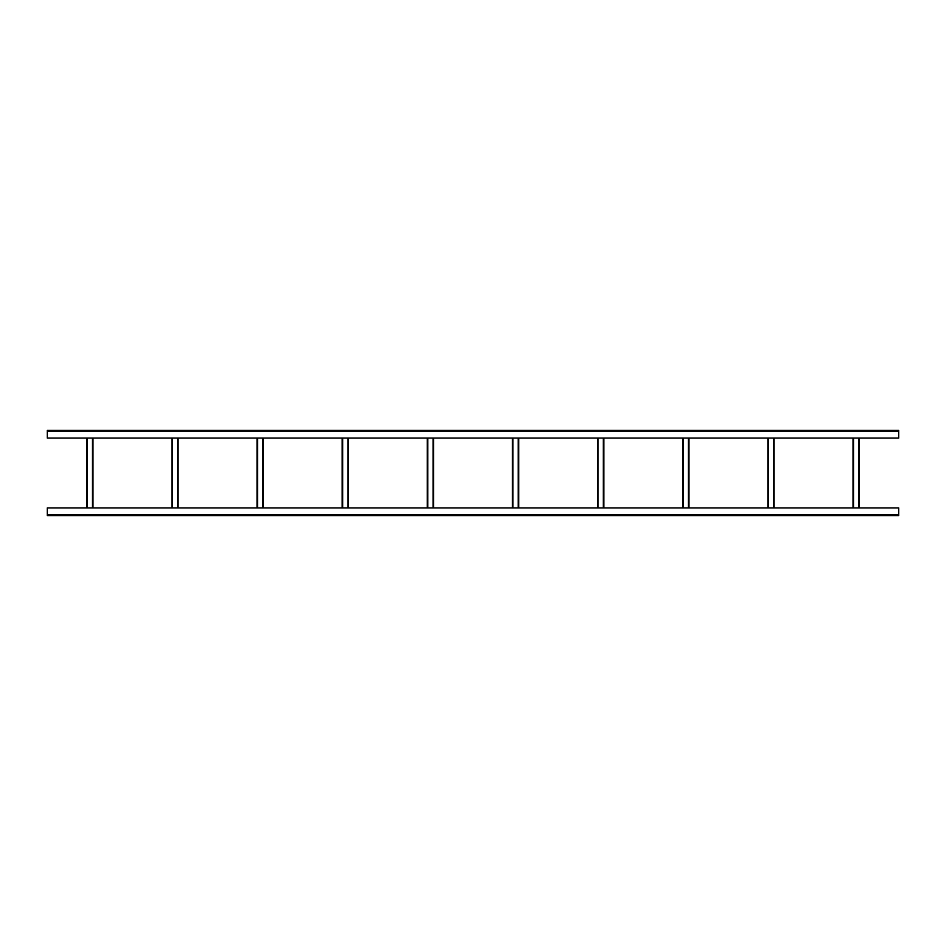 <?xml version="1.0" encoding="UTF-8"?>
<svg xmlns="http://www.w3.org/2000/svg" width="946" height="946" viewBox="0 0 946 946"><rect width="100%" height="100%" fill="white"/><g stroke="black" fill="none" stroke-linecap="round" stroke-linejoin="round"><path stroke-width="1.42" d="M898.7 431.069L898.7 438.093L47.3 438.093L47.3 430.43L898.7 430.43L898.7 431.069L47.3 431.069M47.3 514.931L47.3 507.907L898.7 507.907L898.7 515.57L47.3 515.57L47.3 514.931L898.7 514.931M853.008 438.093L853.008 507.907M859.252 507.907L859.252 438.093M767.868 438.093L767.868 507.907M774.112 507.907L774.112 438.093M682.728 438.093L682.728 507.907M688.972 507.907L688.972 438.093M597.588 438.093L597.588 507.907M603.832 507.907L603.832 438.093M512.448 438.093L512.448 507.907M518.692 507.907L518.692 438.093M427.308 438.093L427.308 507.907M433.552 507.907L433.552 438.093M342.168 438.093L342.168 507.907M348.412 507.907L348.412 438.093M257.028 438.093L257.028 507.907M263.272 507.907L263.272 438.093M171.888 438.093L171.888 507.907M178.132 507.907L178.132 438.093M86.748 438.093L86.748 507.907M92.992 507.907L92.992 438.093M853.505 507.907L853.505 438.093M858.755 438.093L858.755 507.907M768.365 507.907L768.365 438.093M773.615 438.093L773.615 507.907M683.225 507.907L683.225 438.093M688.475 438.093L688.475 507.907M598.085 507.907L598.085 438.093M603.335 438.093L603.335 507.907M512.945 507.907L512.945 438.093M518.195 438.093L518.195 507.907M427.805 507.907L427.805 438.093M433.055 438.093L433.055 507.907M342.665 507.907L342.665 438.093M347.915 438.093L347.915 507.907M257.525 507.907L257.525 438.093M262.775 438.093L262.775 507.907M172.385 507.907L172.385 438.093M177.635 438.093L177.635 507.907M87.245 507.907L87.245 438.093M92.495 438.093L92.495 507.907"/></g></svg>
